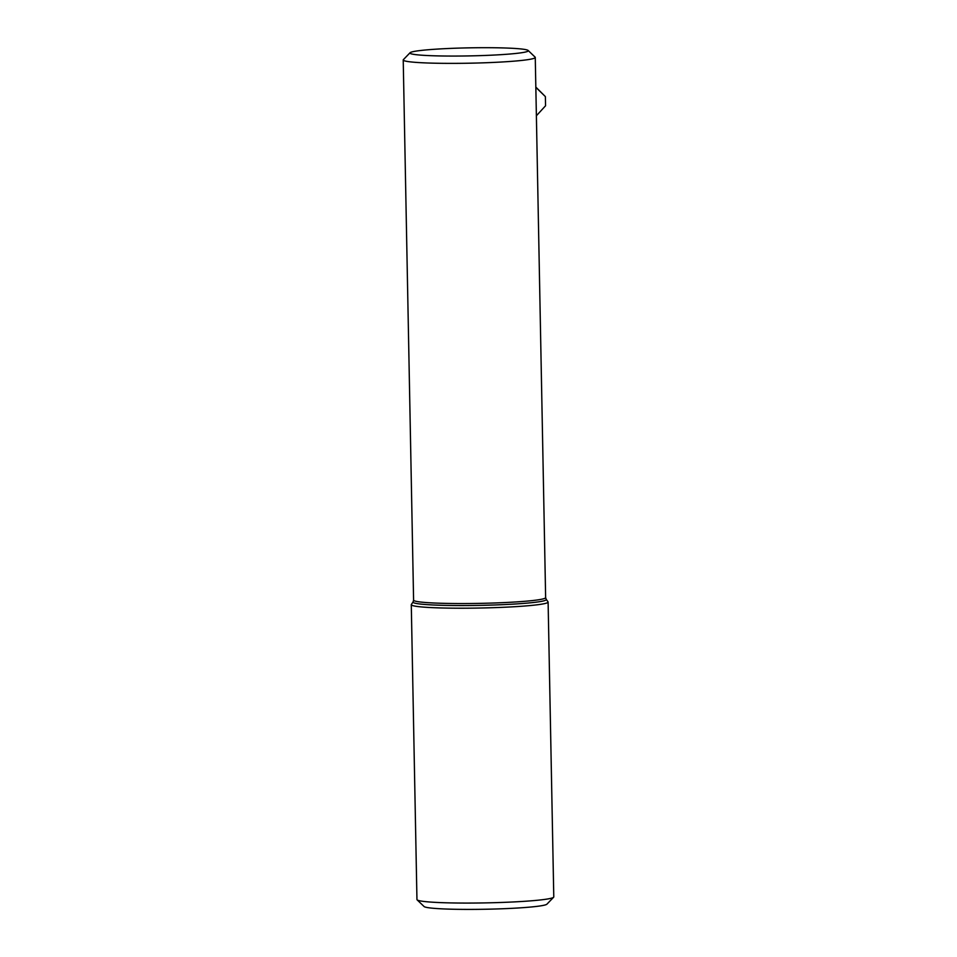 <?xml version="1.0" encoding="UTF-8"?>
<svg xmlns="http://www.w3.org/2000/svg" width="957" height="957" viewBox="0 0 957 957"><rect width="100%" height="100%" fill="white"/><g stroke="black" fill="none" stroke-linecap="round" stroke-linejoin="round"><path stroke-width="1.44" d="M536.387 115.761L545.562 105.772L545.37 96.597L535.836 87.35M545.37 96.597L535.836 87.099M413.28 605.757A68.425 4.653 -1.1 0 0 487.986 607.839A68.425 4.653 -1.1 0 0 548.11 602.061A68.425 4.653 -1.1 0 0 548.026 601.833L546.208 599.345A66.655 4.534 -1.1 0 1 495.594 604.944A66.655 4.534 -1.1 0 1 414.955 603.161A66.655 4.534 -1.1 0 1 413.089 601.905L411.366 604.465A68.425 4.653 -1.1 0 0 411.283 604.68A68.425 4.653 -1.1 0 0 413.28 605.757M411.283 604.68L416.953 899.544A68.425 4.653 -1.1 0 0 417.12 899.855A68.425 4.653 -1.1 0 0 418.939 900.609A68.425 4.653 -1.1 0 0 491.324 902.762A68.425 4.653 -1.1 0 0 553.625 897.235A68.425 4.653 -1.1 0 0 553.78 896.912L548.11 602.061M410.063 52.743L403.375 59.657A66.033 4.498 -1.1 0 0 403.22 59.968A66.033 4.498 -1.1 0 0 405.146 61.009A66.033 4.498 -1.1 0 0 477.244 63.018A66.033 4.498 -1.1 0 0 535.262 57.432A66.033 4.498 -1.1 0 0 535.107 57.133L528.144 50.47A59.19 4.031 -1.1 0 0 469.038 47.85A59.19 4.031 -1.1 0 0 410.063 52.743A59.19 4.031 -1.1 0 0 411.654 53.939A59.19 4.031 -1.1 0 0 478.285 55.685A59.19 4.031 -1.1 0 0 528.144 50.47M417.12 899.855L424.071 906.518A61.583 4.187 -1.1 0 0 425.709 907.2A61.583 4.187 -1.1 0 0 490.857 909.126A61.583 4.187 -1.1 0 0 546.926 904.162L553.625 897.235M413.089 601.905L413.591 600.147A66.033 4.498 -1.1 0 0 415.517 601.187A66.033 4.498 -1.1 0 0 495.415 602.946A66.033 4.498 -1.1 0 0 545.634 597.611L546.208 599.345M545.634 597.611L535.262 57.432M413.591 600.147L403.22 59.968"/></g></svg>
